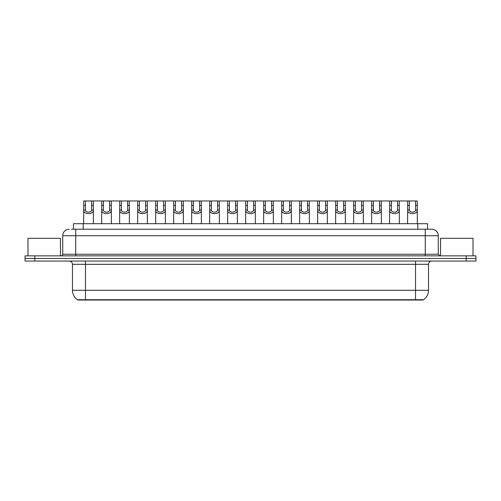 <?xml version="1.0" encoding="UTF-8"?>
<svg xmlns="http://www.w3.org/2000/svg" width="501" height="501" viewBox="0 0 501 501"><rect width="100%" height="100%" fill="white"/><g stroke="black" fill="none" stroke-linecap="round" stroke-linejoin="round"><path stroke-width="0.75" d="M73.459 229.22L73.459 223.696L427.541 223.696L427.541 229.22M423.001 299.717L423.001 300.043L77.999 300.043L77.999 299.717M85.471 299.717L77.486 299.717A11.373 11.373 0 0 1 72.476 290.292L85.471 290.292L85.471 299.717L423.514 299.717A11.373 11.373 0 0 0 428.524 290.292L428.524 264.309A3.25 3.25 0 0 1 431.768 261.059M72.476 290.292L72.476 264.309C72.288 262.336 71.205 261.253 69.232 261.059M34.794 255.861L475.95 255.861L475.95 258.46L25.05 258.46L25.05 261.059L34.794 261.059L34.794 258.46L25.05 258.46L25.05 255.861L34.794 255.861L34.794 258.46L475.95 258.46L475.95 261.059L34.794 261.059M71.656 229.22L431.668 229.22M71.505 229.22L75.726 229.22L75.726 235.72L62.731 235.72L62.731 254.239A1.622 1.622 0 0 1 61.109 255.861M69.232 229.22A6.494 6.494 0 0 0 62.731 235.72M431.768 229.22A6.494 6.494 0 0 1 438.269 235.72L438.269 254.239L439.891 255.861M85.427 200.957L85.414 210.007C85.527 212.894 91.526 212.894 91.639 210.007L91.627 200.957L83.755 200.957L83.654 223.696M91.627 200.957L93.299 200.957L93.399 223.696M93.399 208.836L93.311 210.007C93.7 214.848 83.354 214.848 83.742 210.007L83.654 208.836M93.299 200.957L101.747 200.957L101.653 223.696M103.425 200.957L103.413 210.007C103.525 212.894 109.525 212.894 109.638 210.007L109.625 200.957L101.747 200.957M109.625 200.957L111.297 200.957L111.397 223.696M111.397 208.836L111.31 210.007C111.698 214.848 101.352 214.848 101.741 210.007L101.653 208.836M121.424 200.957L121.405 210.007C121.524 212.894 127.523 212.894 127.636 210.007L127.617 200.957L119.745 200.957L119.645 223.696M127.617 200.957L129.296 200.957L129.396 223.696M129.396 208.836L129.302 210.007C129.696 214.848 119.351 214.848 119.739 210.007L119.645 208.836M139.422 200.957L139.403 210.007C139.516 212.894 145.515 212.894 145.628 210.007L145.616 200.957L137.744 200.957L137.643 223.696M145.616 200.957L147.294 200.957L147.388 223.696M147.388 208.836L147.3 210.007C147.689 214.848 137.343 214.848 137.737 210.007L137.643 208.836M157.414 200.957L157.402 210.007C157.514 212.894 163.514 212.894 163.627 210.007L163.614 200.957L155.742 200.957L155.642 223.696M163.614 200.957L165.292 200.957L165.386 223.696M165.386 208.836L165.299 210.007C165.687 214.848 155.341 214.848 155.73 210.007L155.642 208.836M111.297 200.957L119.745 200.957M129.296 200.957L137.744 200.957M147.294 200.957L155.742 200.957M60.458 255.861L60.458 238.319L27.975 238.319L27.975 255.861M473.025 255.861L473.025 238.319L440.542 238.319L440.542 255.861M175.413 200.957L175.4 210.007C175.513 212.894 181.512 212.894 181.625 210.007L181.612 200.957L173.741 200.957L173.64 223.696M181.612 200.957L183.285 200.957L183.385 223.696M183.385 208.836L183.297 210.007C183.685 214.848 173.34 214.848 173.728 210.007L173.64 208.836M193.411 200.957L193.399 210.007C193.511 212.894 199.511 212.894 199.623 210.007L199.611 200.957L191.733 200.957L191.639 223.696M199.611 200.957L201.283 200.957L201.383 223.696M201.383 208.836L201.296 210.007C201.684 214.848 191.338 214.848 191.726 210.007L191.639 208.836M211.409 200.957L211.391 210.007C211.503 212.894 217.503 212.894 217.622 210.007L217.603 200.957L209.731 200.957L209.631 223.696M217.603 200.957L219.281 200.957L219.382 223.696M219.382 208.836L219.288 210.007C219.676 214.848 209.33 214.848 209.725 210.007L209.631 208.836M165.292 200.957L173.741 200.957M183.285 200.957L191.733 200.957M201.283 200.957L209.731 200.957M229.402 200.957L229.389 210.007C229.502 212.894 235.501 212.894 235.614 210.007L235.602 200.957L227.73 200.957L227.629 223.696M235.602 200.957L237.28 200.957L237.374 223.696M237.374 208.836L237.286 210.007C237.674 214.848 227.329 214.848 227.717 210.007L227.629 208.836M247.4 200.957L247.388 210.007C247.5 212.894 253.5 212.894 253.612 210.007L253.6 200.957L245.728 200.957L245.628 223.696M253.6 200.957L255.272 200.957L255.372 223.696M255.372 208.836L255.285 210.007C255.673 214.848 245.327 214.848 245.715 210.007L245.628 208.836M265.398 200.957L265.386 210.007C265.499 212.894 271.498 212.894 271.611 210.007L271.598 200.957L263.72 200.957L263.626 223.696M271.598 200.957L273.27 200.957L273.371 223.696M273.371 208.836L273.283 210.007C273.671 214.848 263.326 214.848 263.714 210.007L263.626 208.836M283.397 200.957L283.378 210.007C283.497 212.894 289.497 212.894 289.609 210.007L289.591 200.957L281.719 200.957L281.618 223.696M289.591 200.957L291.269 200.957L291.369 223.696M291.369 208.836L291.275 210.007C291.67 214.848 281.324 214.848 281.712 210.007L281.618 208.836M301.389 200.957L301.377 210.007C301.489 212.894 307.489 212.894 307.601 210.007L307.589 200.957L299.717 200.957L299.617 223.696M307.589 200.957L309.267 200.957L309.361 223.696M309.361 208.836L309.274 210.007C309.662 214.848 299.316 214.848 299.704 210.007L299.617 208.836M219.281 200.957L227.73 200.957M237.28 200.957L245.728 200.957M255.272 200.957L263.72 200.957M273.27 200.957L281.719 200.957M291.269 200.957L299.717 200.957M319.387 200.957L319.375 210.007C319.488 212.894 325.487 212.894 325.6 210.007L325.587 200.957L317.715 200.957L317.615 223.696M325.587 200.957L327.259 200.957L327.36 223.696M327.36 208.836L327.272 210.007C327.66 214.848 317.315 214.848 317.703 210.007L317.615 208.836M337.386 200.957L337.373 210.007C337.486 212.894 343.486 212.894 343.598 210.007L343.586 200.957L335.708 200.957L335.614 223.696M343.586 200.957L345.258 200.957L345.358 223.696M345.358 208.836L345.27 210.007C345.659 214.848 335.313 214.848 335.701 210.007L335.614 208.836M355.384 200.957L355.372 210.007C355.485 212.894 361.484 212.894 361.597 210.007L361.578 200.957L353.706 200.957L353.612 223.696M361.578 200.957L363.256 200.957L363.357 223.696M363.357 208.836L363.263 210.007C363.657 214.848 353.311 214.848 353.7 210.007L353.612 208.836M373.383 200.957L373.364 210.007C373.477 212.894 379.476 212.894 379.595 210.007L379.576 200.957L371.704 200.957L371.604 223.696M379.576 200.957L381.255 200.957L381.355 223.696M381.355 208.836L381.261 210.007C381.649 214.848 371.304 214.848 371.698 210.007L371.604 208.836M391.375 200.957L391.362 210.007C391.475 212.894 397.475 212.894 397.587 210.007L397.575 200.957L389.703 200.957L389.603 223.696M397.575 200.957L399.253 200.957L399.347 223.696M399.347 208.836L399.259 210.007C399.648 214.848 389.302 214.848 389.69 210.007L389.603 208.836M409.373 200.957L409.361 210.007C409.474 212.894 415.473 212.894 415.586 210.007L415.573 200.957L407.701 200.957L407.601 223.696M415.573 200.957L417.245 200.957L417.346 223.696M417.346 208.836L417.258 210.007C417.646 214.848 407.3 214.848 407.689 210.007L407.601 208.836M309.267 200.957L317.715 200.957M327.259 200.957L335.708 200.957M345.258 200.957L353.706 200.957M363.256 200.957L371.704 200.957M381.255 200.957L389.703 200.957M399.253 200.957L407.701 200.957M414.227 300.043L414.227 299.717M86.773 300.043L86.773 299.717M83.204 229.22L83.204 223.696M417.796 229.22L417.796 223.696M415.529 261.059L415.529 264.309L72.476 264.309M428.524 264.309L415.529 264.309L415.529 290.292L428.524 290.292M415.529 299.717L415.529 290.292L85.471 290.292L85.471 261.059M466.206 261.059L466.206 255.861M75.726 255.861L75.726 254.239L438.269 254.239M62.731 254.239L75.726 254.239L75.726 235.72L425.274 235.72L425.274 255.861M438.269 235.72L425.274 235.72L425.274 229.22M93.311 210.007L91.639 210.007M85.414 210.007L83.742 210.007M85.427 205.416L83.755 205.416M93.299 205.416L91.627 205.416M111.31 210.007L109.638 210.007M103.413 210.007L101.741 210.007M103.425 205.416L101.747 205.416M111.297 205.416L109.625 205.416M129.302 210.007L127.636 210.007M121.405 210.007L119.739 210.007M121.424 205.416L119.745 205.416M129.296 205.416L127.617 205.416M147.3 210.007L145.628 210.007M139.403 210.007L137.737 210.007M139.422 205.416L137.744 205.416M147.294 205.416L145.616 205.416M165.299 210.007L163.627 210.007M157.402 210.007L155.73 210.007M157.414 205.416L155.742 205.416M165.292 205.416L163.614 205.416M183.297 210.007L181.625 210.007M175.4 210.007L173.728 210.007M175.413 205.416L173.741 205.416M183.285 205.416L181.612 205.416M201.296 210.007L199.623 210.007M193.399 210.007L191.726 210.007M193.411 205.416L191.733 205.416M201.283 205.416L199.611 205.416M219.288 210.007L217.622 210.007M211.391 210.007L209.725 210.007M211.409 205.416L209.731 205.416M219.281 205.416L217.603 205.416M237.286 210.007L235.614 210.007M229.389 210.007L227.717 210.007M229.402 205.416L227.73 205.416M237.28 205.416L235.602 205.416M255.285 210.007L253.612 210.007M247.388 210.007L245.715 210.007M247.4 205.416L245.728 205.416M255.272 205.416L253.6 205.416M273.283 210.007L271.611 210.007M265.386 210.007L263.714 210.007M265.398 205.416L263.72 205.416M273.27 205.416L271.598 205.416M291.275 210.007L289.609 210.007M283.378 210.007L281.712 210.007M283.397 205.416L281.719 205.416M291.269 205.416L289.591 205.416M309.274 210.007L307.601 210.007M301.377 210.007L299.704 210.007M301.389 205.416L299.717 205.416M309.267 205.416L307.589 205.416M327.272 210.007L325.6 210.007M319.375 210.007L317.703 210.007M319.387 205.416L317.715 205.416M327.259 205.416L325.587 205.416M345.27 210.007L343.598 210.007M337.373 210.007L335.701 210.007M337.386 205.416L335.708 205.416M345.258 205.416L343.586 205.416M363.263 210.007L361.597 210.007M355.372 210.007L353.7 210.007M355.384 205.416L353.706 205.416M363.256 205.416L361.578 205.416M381.261 210.007L379.595 210.007M373.364 210.007L371.698 210.007M373.383 205.416L371.704 205.416M381.255 205.416L379.576 205.416M399.259 210.007L397.587 210.007M391.362 210.007L389.69 210.007M391.375 205.416L389.703 205.416M399.253 205.416L397.575 205.416M417.258 210.007L415.586 210.007M409.361 210.007L407.689 210.007M409.373 205.416L407.701 205.416M417.245 205.416L415.573 205.416"/></g></svg>
